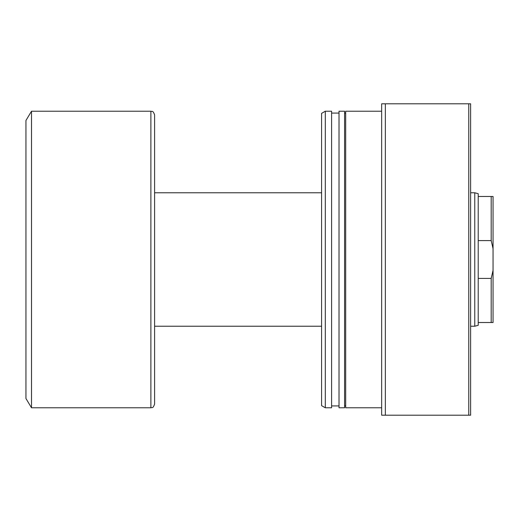 <?xml version="1.0" encoding="UTF-8"?>
<svg xmlns="http://www.w3.org/2000/svg" width="519" height="519" viewBox="0 0 519 519"><rect width="100%" height="100%" fill="white"/><g stroke="black" fill="none" stroke-linecap="round" stroke-linejoin="round"><path stroke-width="0.78" d="M491.195 240.576L478.22 240.576L478.22 278.424L491.195 278.424L493.05 270.347L493.05 248.653L491.195 240.576L491.195 196.48L493.05 196.48L493.05 248.653M478.22 278.424L478.22 325.303L474.762 326.23L474.762 192.77L470.623 192.77M150.88 407.785L31.51 407.785L31.51 111.215L150.88 111.215L150.88 407.785C151.976 407.078 152.826 409.147 154.591 404.08L154.591 114.92L154.591 192.77L321.592 192.77M31.51 407.785L25.95 398.521L25.95 120.479L31.51 111.215M478.22 322.52L491.195 322.52L491.195 278.424M478.22 240.576L478.22 196.48L491.195 196.48M474.762 192.77L478.22 193.697L478.22 196.48M493.05 270.347L493.05 322.52L491.195 322.52M381.653 111.215L345.693 111.215L345.693 407.785L381.653 407.785M339.017 259.5L339.017 407.785L344.577 407.785L344.577 111.215L339.017 111.215L339.017 259.5M325.303 259.5L325.303 407.785L331.602 407.785L331.602 111.215L325.303 111.215L325.303 259.5M325.303 111.215L321.592 113.356L321.592 405.644L325.303 407.785M385.358 103.8L385.358 415.2L381.653 415.2L381.653 103.8L468.767 103.8L468.767 415.2L385.358 415.2M468.767 103.8L470.623 103.8L470.623 415.2L468.767 415.2M474.762 326.23L470.623 326.23M321.592 326.23L154.591 326.23M150.88 111.215C151.976 111.922 152.826 109.853 154.591 114.92M344.577 405.929L345.693 405.929M331.602 405.929L339.017 405.929M331.602 113.071L339.017 113.071M344.577 113.071L345.693 113.071"/></g></svg>
